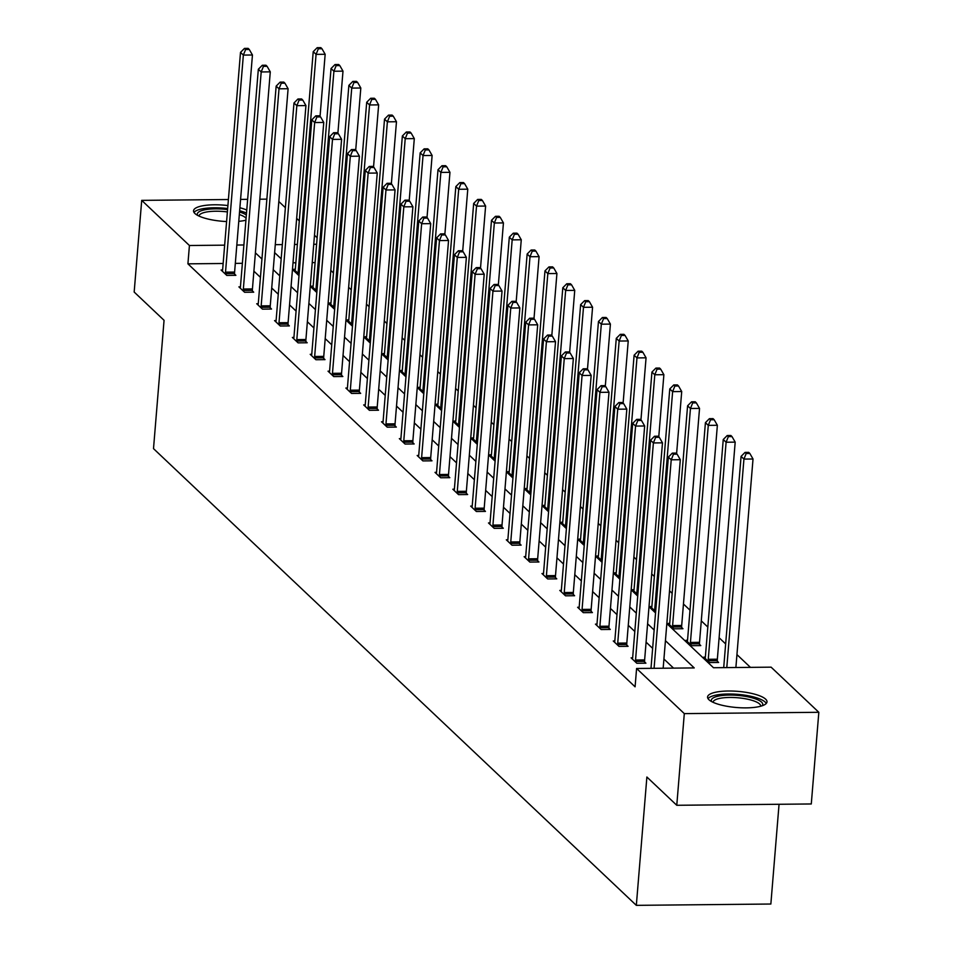 <?xml version="1.0" encoding="UTF-8"?>
<svg xmlns="http://www.w3.org/2000/svg" width="953" height="953" viewBox="0 0 953 953"><rect width="100%" height="100%" fill="white"/><g stroke="black" fill="none" stroke-linecap="round" stroke-linejoin="round"><path stroke-width="1.43" d="M708.925 699.716A29.817 8.1 -175.3 0 1 707.567 697A29.817 8.1 -175.3 0 1 733.095 691.08A29.817 8.1 -175.3 0 1 765.64 699.168A29.817 8.1 -175.3 0 1 766.998 701.885A29.817 8.1 -175.3 0 1 741.458 707.805A29.817 8.1 -175.3 0 1 708.925 699.716M226.6 221.549A29.817 8.1 -175.3 0 1 194.9 213.496A29.817 8.1 -175.3 0 1 193.542 210.78A29.817 8.1 -175.3 0 1 227.91 205.55M239.894 207.754A29.817 8.1 -175.3 0 1 246.756 210.029M245.922 220.203A29.817 8.1 -175.3 0 1 238.774 221.334M779.054 804.272L770.858 904.028L636.33 905.35L153.504 448.637L164.059 320.303L134.17 292.035L141.711 200.368L228.41 199.522M278.836 201.512L285.376 207.706M296.657 218.38L299.302 220.882M314.49 235.236L317.135 237.738M750.44 667.362L736.943 654.604M725.662 643.93L719.11 637.736M707.829 627.062L701.289 620.868M690.008 610.194L683.456 604.011M672.175 593.338L669.53 590.836M654.354 576.47L651.697 573.968M636.521 559.614L633.876 557.112M618.688 542.745L616.043 540.244M600.866 525.877L598.222 523.376M583.033 509.021L580.389 506.519M565.212 492.153L562.568 489.651M547.379 475.297L544.735 472.795M529.558 458.429L526.914 455.927M511.725 441.573L509.081 439.071M493.904 424.704L491.26 422.203M476.071 407.836L473.427 405.335M458.25 390.98L455.605 388.479M440.417 374.112L437.772 371.61M422.596 357.256L419.951 354.754M404.763 340.388L402.118 337.886M386.942 323.532L384.285 321.018M369.109 306.663L366.464 304.162M351.276 289.795L348.631 287.294M333.455 272.939L330.81 270.438M666.838 623.596L713.487 667.731L771.108 667.16L818.83 712.296L684.302 713.618L636.592 668.482L694.225 667.922L665.432 640.69M684.302 713.618L676.773 805.285L811.289 803.963L818.83 712.296M240.585 199.403L247.637 199.332M259.812 199.213L266.864 199.141M632.637 657.844L631.1 657.856L636.818 663.264L645.908 663.181L644.633 661.966M596.983 624.12L595.446 624.132L601.164 629.54L610.254 629.445L608.979 628.241M561.317 590.395L559.792 590.407L565.51 595.816L574.599 595.72L573.325 594.517M525.663 556.671L524.138 556.683L529.856 562.091L538.945 561.996L537.671 560.793M490.009 522.935L488.484 522.959L494.202 528.355L503.291 528.272L502.005 527.057M454.355 489.211L452.83 489.223L458.548 494.631L467.637 494.547L466.351 493.332M418.701 455.486L417.176 455.498L422.894 460.907L431.983 460.823L430.696 459.608M383.046 421.762L381.522 421.774L387.24 427.182L396.329 427.087L395.042 425.884M347.392 388.038L345.868 388.05L351.586 393.458L360.675 393.363L359.388 392.159M311.738 354.313L310.213 354.325L315.919 359.734L325.009 359.638L323.734 358.435M276.084 320.577L274.559 320.601L280.265 325.997L289.355 325.914L288.08 324.699M240.43 286.853L238.905 286.865L244.611 292.273L253.701 292.19L252.426 290.975M673.545 668.124L663.919 659.023M652.638 648.35L646.098 642.155M634.817 631.482L628.265 625.299M616.984 614.625L610.444 608.431M599.163 597.757L592.611 591.563M581.33 580.889L574.79 574.707M563.509 564.033L556.957 557.839M545.676 547.165L539.136 540.982M527.843 530.309L521.303 524.114M510.022 513.441L503.482 507.258M492.189 496.584L485.649 490.39M474.368 479.716L467.828 473.522M456.535 462.848L449.995 456.666M438.714 445.992L432.162 439.798M420.881 429.124L414.341 422.941M403.059 412.268L396.508 406.073M385.226 395.4L378.686 389.205M367.405 378.544L360.853 372.349M349.572 361.675L343.032 355.481M331.751 344.807L325.199 338.625M313.918 327.951L307.378 321.757M296.097 311.083L289.545 304.9M278.264 294.227L271.724 288.032M260.431 277.359L253.891 271.164M242.384 263.302L235.32 263.373M223.145 263.493L187.92 263.838L635.091 686.815L636.592 668.482M222.597 269.997L221.072 270.009L226.79 275.417L235.879 275.322L234.593 274.119M258.251 303.721L256.726 303.733L262.444 309.141L271.534 309.046L270.259 307.843M293.905 337.445L292.38 337.457L298.098 342.866L307.188 342.77L305.913 341.567M329.571 371.17L328.035 371.182L333.753 376.59L342.842 376.506L341.567 375.291M365.225 404.894L363.689 404.918L369.407 410.314L378.496 410.231L377.221 409.016M400.879 438.618L399.343 438.642L405.061 444.038L414.15 443.955L412.875 442.74M436.534 472.354L435.009 472.366L440.715 477.775L449.804 477.679L448.529 476.476M472.188 506.079L470.663 506.091L476.369 511.499L485.458 511.404L484.184 510.2M507.842 539.803L506.317 539.815L512.023 545.223L521.112 545.128L519.838 543.925M543.496 573.527L541.971 573.539L547.677 578.947L556.766 578.864L555.492 577.649M579.15 607.252L577.625 607.275L583.331 612.672L592.421 612.588L591.146 611.373M614.804 640.976L613.279 641L618.997 646.396L628.087 646.313L626.8 645.098M676.773 805.285L646.884 777.017L636.33 905.35M187.92 263.838L189.421 245.505L141.711 200.368M274.631 252.616L281.171 258.799M292.464 269.473L299.004 275.667M310.285 286.341L316.837 292.523M328.118 303.197L334.658 309.391M345.939 320.065L352.491 326.26M363.772 336.921L370.312 343.116M381.593 353.789L388.145 359.984M399.426 370.657L405.966 376.84M417.247 387.514L423.799 393.708M435.08 404.382L441.62 410.564M452.901 421.238L459.453 427.432M470.734 438.106L477.274 444.301M488.567 454.974L495.107 461.157M506.388 471.83L512.928 478.025M524.221 488.698L530.761 494.881M542.043 505.555L548.583 511.749M559.876 522.423L566.416 528.617M577.697 539.279L584.249 545.473M595.53 556.147L602.07 562.341M613.351 573.015L619.903 579.198M631.184 589.871L637.724 596.066M649.005 606.739L655.557 612.922M316.599 244.254L313.74 244.278M297.372 244.444L294.513 244.468M282.35 244.587L275.286 244.659M243.885 244.969L236.832 245.04M224.658 245.159L189.421 245.505M654.151 630.016L647.599 623.822M636.318 613.148L629.778 606.966M618.497 596.292L611.945 590.098M600.664 579.424L594.124 573.229M582.843 562.556L576.291 556.373M565.01 545.7L558.47 539.505M547.189 528.832L540.637 522.649M529.356 511.975L522.816 505.781M511.523 495.107L504.983 488.925M493.702 478.251L487.162 472.057M475.869 461.383L469.329 455.189M458.048 444.515L451.508 438.332M440.215 427.659L433.675 421.464M422.393 410.791L415.842 404.608M404.56 393.934L398.02 387.74M386.739 377.066L380.187 370.872M368.906 360.198L362.366 354.016M351.085 343.342L344.533 337.148M333.252 326.474L326.712 320.291M315.431 309.618L308.879 303.423M297.598 292.75L291.058 286.567M279.777 275.893L273.225 269.699M261.944 259.025L255.404 252.831M315.086 262.587L312.239 262.611M295.859 262.778L293.012 262.802M717.347 661.251L718.622 662.466L709.532 662.549L703.814 657.141L705.339 657.129M699.514 644.383L700.789 645.598L691.699 645.681L685.993 640.285L687.518 640.261M681.693 627.527L682.967 628.73L673.878 628.825L668.16 623.417L669.685 623.405M655.664 611.6L650.339 606.561L651.864 606.537M637.831 594.732L632.506 589.693L634.031 589.681M620.01 577.863L614.685 572.824L616.21 572.813M602.177 561.007L596.852 555.968L598.377 555.956M584.356 544.139L579.031 539.1L580.556 539.088M566.523 527.283L561.198 522.244L562.723 522.22M548.702 510.415L543.365 505.376L544.902 505.364M530.869 493.547L525.544 488.508L527.069 488.496M513.048 476.691L507.711 471.652L509.247 471.64M495.215 459.822L489.89 454.784L491.414 454.772M477.393 442.966L472.057 437.927L473.581 437.904M459.56 426.098L454.236 421.059L455.76 421.047M441.727 409.242L436.403 404.203L437.927 404.179M423.906 392.374L418.581 387.335L420.106 387.323M406.073 375.506L400.748 370.467L402.273 370.455M388.252 358.65L382.927 353.611L384.452 353.599M370.419 341.782L365.094 336.743L366.619 336.731M352.598 324.925L347.273 319.886L348.798 319.863M334.765 308.057L329.44 303.018L330.965 303.006M316.944 291.189L311.619 286.15L313.144 286.138M299.111 274.333L293.786 269.294L295.311 269.282M225.516 272.153L234.605 272.07L252.45 55L243.36 55.083L225.516 272.153A3.824 1.179 -90.6 0 0 225.492 273.606L225.516 274.202M245.624 49.485L249.257 49.449L248.114 48.365L244.48 48.4L245.624 49.485L243.36 55.083L240.501 52.379L222.657 269.449A3.824 1.179 -90.6 0 1 222.466 270.747L222.347 271.212M234.605 272.07A3.824 1.179 -90.6 0 0 234.581 273.511L234.641 275.334M252.45 55L249.257 49.449M244.48 48.4L240.501 52.379M320.053 116.409L325.164 54.285L316.074 54.369L313.215 51.665L295.37 268.734A3.824 1.179 89.4 0 1 295.18 270.033L295.061 270.497M298.218 273.487L298.194 272.892A3.824 1.179 89.4 0 1 298.229 271.438L316.074 54.369L318.338 48.77L321.971 48.734L320.827 47.65L317.194 47.686L318.338 48.77M313.215 51.665L317.194 47.686M321.971 48.734L325.164 54.285M243.349 289.021L252.438 288.926L270.283 71.856L261.193 71.951L243.349 289.021A3.824 1.179 -90.6 0 0 243.313 290.462L243.337 291.07M263.457 66.341L267.09 66.305L265.947 65.233L262.313 65.269L263.457 66.341L261.193 71.951L258.334 69.247L240.49 286.317A3.824 1.179 -90.6 0 1 240.287 287.603L240.18 288.08M252.438 288.926A3.824 1.179 -90.6 0 0 252.402 290.379L252.474 292.202M270.283 71.856L267.09 66.305M262.313 65.269L258.334 69.247M261.17 305.877L270.259 305.794L288.104 88.724L279.015 88.808L261.17 305.877A3.824 1.179 -90.6 0 0 261.146 307.331L261.17 307.926M281.278 83.209L284.911 83.173L283.768 82.089L280.134 82.125L281.278 83.209L279.015 88.808L276.156 86.115L258.311 303.173A3.824 1.179 -90.6 0 1 258.12 304.472L258.013 304.948M270.259 305.794A3.824 1.179 -90.6 0 0 270.235 307.235L270.307 309.058M288.104 88.724L284.911 83.173M280.134 82.125L276.156 86.115M337.886 133.277L342.997 71.141L333.907 71.237L331.048 68.533L313.203 285.602A3.824 1.179 89.4 0 1 313.001 286.889L312.894 287.365M316.051 290.355L316.027 289.748A3.824 1.179 89.4 0 1 316.051 288.306L333.907 71.237L336.159 65.626L339.804 65.59L338.66 64.518L335.015 64.554L336.159 65.626M331.048 68.533L335.015 64.554M339.804 65.59L342.997 71.141M355.707 150.133L360.818 88.01L351.728 88.093L348.869 85.401L331.025 302.458A3.824 1.179 89.4 0 1 330.834 303.757L330.715 304.233M333.872 307.211L333.848 306.616A3.824 1.179 89.4 0 1 333.884 305.163L351.728 88.093L353.992 82.494L357.625 82.458L356.482 81.374L352.848 81.41L353.992 82.494M348.869 85.401L352.848 81.41M357.625 82.458L360.818 88.01M197.652 215.402A25.802 7.016 -175.3 0 1 204.061 209.958A25.802 7.016 -175.3 0 1 227.576 209.577M239.537 212.019A25.802 7.016 -175.3 0 1 246.351 214.973M246.077 218.297A23.896 6.492 4.7 0 0 239.334 214.532M227.386 211.935A23.896 6.492 4.7 0 0 205.312 212.245A23.896 6.492 4.7 0 0 199.046 216.033A23.896 6.492 4.7 0 0 199.046 216.093M227.672 208.54A29.626 8.053 4.7 0 0 201.262 209.041A29.626 8.053 4.7 0 0 194.007 212.436M246.505 213.055A29.626 8.053 4.7 0 0 239.644 210.744M711.677 701.622A25.802 7.016 -175.3 0 1 718.085 696.178A25.802 7.016 -175.3 0 1 748.867 697.036A25.802 7.016 -175.3 0 1 762.186 705.78M760.697 706.233A23.896 6.492 4.7 0 0 760.697 706.161A23.896 6.492 4.7 0 0 745.782 698.847A23.896 6.492 4.7 0 0 719.336 698.466A23.896 6.492 4.7 0 0 713.07 702.254A23.896 6.492 4.7 0 0 713.07 702.313M766.272 703.445A29.626 8.053 4.7 0 0 745.758 695.321A29.626 8.053 4.7 0 0 715.286 695.261A29.626 8.053 4.7 0 0 708.031 698.656M279.003 322.745L288.092 322.65L305.937 105.58L296.848 105.676L279.003 322.745A3.824 1.179 -90.6 0 0 278.967 324.187L278.991 324.794M299.111 100.077L302.744 100.041L301.601 98.957L297.967 98.993L299.111 100.077L296.848 105.676L293.989 102.972L276.144 320.041A3.824 1.179 -90.6 0 1 275.941 321.328L275.834 321.804M288.092 322.65A3.824 1.179 -90.6 0 0 288.056 324.103L288.128 325.926M305.937 105.58L302.744 100.041M297.967 98.993L293.989 102.972M373.54 167.001L378.651 104.866L369.561 104.961L366.702 102.257L348.858 319.326A3.824 1.179 89.4 0 1 348.655 320.613L348.548 321.09M351.705 324.08L351.681 323.472A3.824 1.179 89.4 0 1 351.717 322.031L369.561 104.961L371.813 99.35L375.458 99.315L374.315 98.242L370.681 98.278L371.813 99.35M366.702 102.257L370.681 98.278M375.458 99.315L378.651 104.866M296.824 339.602L305.913 339.518L323.758 122.449L314.669 122.544L296.824 339.602A3.824 1.179 -90.6 0 0 296.8 341.055L296.824 341.65M316.932 116.933L320.565 116.897L319.422 115.813L315.788 115.849L316.932 116.933L314.669 122.544L311.81 119.84L293.965 336.909A3.824 1.179 -90.6 0 1 293.774 338.196L293.667 338.672M305.913 339.518A3.824 1.179 -90.6 0 0 305.889 340.96L305.961 342.782M323.758 122.449L320.565 116.897M315.788 115.849L311.81 119.84M391.361 183.869L396.472 121.734L387.383 121.829L384.524 119.125L366.679 336.195A3.824 1.179 89.4 0 1 366.488 337.481L366.369 337.958M369.526 340.936L369.514 340.34A3.824 1.179 89.4 0 1 369.538 338.887L387.383 121.829L389.646 116.218L393.279 116.183L392.136 115.099L388.502 115.134L389.646 116.218M384.524 119.125L388.502 115.134M393.279 116.183L396.472 121.734M314.657 356.47L323.746 356.386L341.591 139.317L332.502 139.4L314.657 356.47A3.824 1.179 -90.6 0 0 314.621 357.923L314.645 358.519M334.765 133.801L338.398 133.765L337.255 132.681L333.621 132.717L334.765 133.801L332.502 139.4L329.643 136.696L311.798 353.766A3.824 1.179 -90.6 0 1 311.607 355.064L311.488 355.529M323.746 356.386A3.824 1.179 -90.6 0 0 323.71 357.828L323.782 359.65M341.591 139.317L338.398 133.765M333.621 132.717L329.643 136.696M409.194 200.726L414.305 138.602L405.216 138.685L402.357 135.981L384.512 353.051A3.824 1.179 89.4 0 1 384.309 354.349L384.202 354.814M387.359 357.804L387.335 357.196A3.824 1.179 89.4 0 1 387.371 355.755L405.216 138.685L407.479 133.086L411.112 133.051L409.969 131.967L406.335 132.002L407.479 133.086M402.357 135.981L406.335 132.002M411.112 133.051L414.305 138.602M332.478 373.338L341.567 373.242L359.412 156.173L350.323 156.268L332.478 373.338A3.824 1.179 -90.6 0 0 332.454 374.779L332.478 375.387M352.586 150.657L356.219 150.622L355.076 149.55L351.443 149.585L352.586 150.657L350.323 156.268L347.476 153.564L329.619 370.634A3.824 1.179 -90.6 0 1 329.428 371.92L329.321 372.397M341.567 373.242A3.824 1.179 -90.6 0 0 341.543 374.696L341.615 376.518M359.412 156.173L356.219 150.622M351.443 149.585L347.476 153.564M427.015 217.594L432.126 155.458L423.037 155.553L420.178 152.849L402.333 369.919A3.824 1.179 89.4 0 1 402.142 371.205L402.035 371.682M405.192 374.672L405.168 374.064A3.824 1.179 89.4 0 1 405.192 372.623L423.037 155.553L425.3 149.943L428.933 149.907L427.79 148.823L424.156 148.859L425.3 149.943M420.178 152.849L424.156 148.859M428.933 149.907L432.126 155.458M350.311 390.194L359.4 390.111L377.245 173.041L368.156 173.124L350.311 390.194A3.824 1.179 -90.6 0 0 350.275 391.647L350.299 392.243M370.419 167.525L374.052 167.49L372.909 166.406L369.276 166.441L370.419 167.525L368.156 173.124L365.297 170.42L347.452 387.49A3.824 1.179 -90.6 0 1 347.261 388.788L347.142 389.253M359.4 390.111A3.824 1.179 -90.6 0 0 359.364 391.552L359.436 393.375M377.245 173.041L374.052 167.49M369.276 166.441L365.297 170.42M444.848 234.45L449.959 172.326L440.87 172.41L438.011 169.705L420.166 386.775A3.824 1.179 89.4 0 1 419.963 388.074L419.856 388.538M423.013 391.528L422.989 390.933A3.824 1.179 89.4 0 1 423.025 389.479L440.87 172.41L443.133 166.811L446.766 166.775L445.623 165.691L441.989 165.727L443.133 166.811M438.011 169.705L441.989 165.727M446.766 166.775L449.959 172.326M368.132 407.062L377.221 406.967L395.066 189.897L385.977 189.992L368.132 407.062A3.824 1.179 -90.6 0 0 368.108 408.503L368.132 409.111M388.24 184.382L391.874 184.346L390.742 183.274L387.097 183.31L388.24 184.382L385.977 189.992L383.13 187.288L365.273 404.358A3.824 1.179 -90.6 0 1 365.082 405.644L364.975 406.121M377.221 406.967A3.824 1.179 -90.6 0 0 377.197 408.42L377.269 410.243M395.066 189.897L391.874 184.346M387.097 183.31L383.13 187.288M462.67 251.318L467.78 189.182L458.691 189.278L455.832 186.574L437.987 403.643A3.824 1.179 89.4 0 1 437.796 404.93L437.689 405.406M440.846 408.396L440.822 407.789A3.824 1.179 89.4 0 1 440.846 406.347L458.691 189.278L460.954 183.667L464.587 183.631L463.444 182.559L459.811 182.595L460.954 183.667M455.832 186.574L459.811 182.595M464.587 183.631L467.78 189.182M385.965 423.918L395.054 423.835L412.899 206.765L403.81 206.849L385.965 423.918A3.824 1.179 -90.6 0 0 385.929 425.372L385.953 425.967M406.073 201.25L409.707 201.214L408.563 200.13L404.93 200.166L406.073 201.25L403.81 206.849L400.951 204.156L383.106 421.226A3.824 1.179 -90.6 0 1 382.915 422.513L382.796 422.989M395.054 423.835A3.824 1.179 -90.6 0 0 395.019 425.276L395.09 427.099M412.899 206.765L409.707 201.214M404.93 200.166L400.951 204.156M403.786 440.786L412.875 440.691L430.72 223.633L421.643 223.717L403.786 440.786A3.824 1.179 -90.6 0 0 403.762 442.228L403.786 442.835M423.894 218.118L427.54 218.082L426.396 216.998L422.751 217.034L423.894 218.118L421.643 223.717L418.784 221.013L400.939 438.082A3.824 1.179 -90.6 0 1 400.736 439.369L400.629 439.845M412.875 440.691A3.824 1.179 -90.6 0 0 412.852 442.144L412.923 443.967M430.72 223.633L427.54 218.082M422.751 217.034L418.784 221.013M421.619 457.654L430.708 457.559L448.553 240.49L439.464 240.585L421.619 457.654A3.824 1.179 -90.6 0 0 421.583 459.096L421.607 459.703M441.727 234.974L445.361 234.938L444.217 233.854L440.584 233.89L441.727 234.974L439.464 240.585L436.605 237.881L418.76 454.95A3.824 1.179 -90.6 0 1 418.57 456.237L418.45 456.713M430.708 457.559A3.824 1.179 -90.6 0 0 430.673 459.012L430.744 460.835M448.553 240.49L445.361 234.938M440.584 233.89L436.605 237.881M439.44 474.511L448.529 474.427L466.386 257.358L457.297 257.441L439.44 474.511A3.824 1.179 -90.6 0 0 439.416 475.964L439.44 476.56M459.549 251.842L463.194 251.806L462.05 250.722L458.405 250.758L459.549 251.842L457.297 257.441L454.438 254.737L436.593 471.806A3.824 1.179 -90.6 0 1 436.391 473.105L436.283 473.57M448.529 474.427A3.824 1.179 -90.6 0 0 448.506 475.869L448.577 477.691M466.386 257.358L463.194 251.806M458.405 250.758L454.438 254.737M457.273 491.379L466.362 491.283L484.207 274.214L475.118 274.309L457.273 491.379A3.824 1.179 -90.6 0 0 457.237 492.82L457.261 493.428M477.382 268.698L481.015 268.663L479.871 267.59L476.238 267.626L477.382 268.698L475.118 274.309L472.259 271.605L454.414 488.675A3.824 1.179 -90.6 0 1 454.224 489.961L454.104 490.438M466.362 491.283A3.824 1.179 -90.6 0 0 466.327 492.737L466.398 494.559M484.207 274.214L481.015 268.663M476.238 267.626L472.259 271.605M475.106 508.235L484.195 508.152L502.04 291.082L492.951 291.165L475.106 508.235A3.824 1.179 -90.6 0 0 475.07 509.688L475.094 510.284M495.203 285.566L498.848 285.531L497.704 284.447L494.071 284.482L495.203 285.566L492.951 291.165L490.092 288.473L472.247 505.531A3.824 1.179 -90.6 0 1 472.045 506.829L471.938 507.306M484.195 508.152A3.824 1.179 -90.6 0 0 484.16 509.593L484.231 511.416M502.04 291.082L498.848 285.531M494.071 284.482L490.092 288.473M492.927 525.103L502.017 525.008L519.861 307.938L510.772 308.033L492.927 525.103A3.824 1.179 -90.6 0 0 492.904 526.544L492.915 527.152M513.036 302.435L516.669 302.399L515.525 301.315L511.892 301.351L513.036 302.435L510.772 308.033L507.913 305.329L490.068 522.399A3.824 1.179 -90.6 0 1 489.878 523.685L489.759 524.162M502.017 525.008A3.824 1.179 -90.6 0 0 501.993 526.461L502.052 528.284M519.861 307.938L516.669 302.399M511.892 301.351L507.913 305.329M510.76 541.959L519.85 541.876L537.695 324.806L528.605 324.902L510.76 541.959A3.824 1.179 -90.6 0 0 510.725 543.413L510.748 544.008M530.869 319.291L534.502 319.255L533.358 318.171L529.725 318.207L530.869 319.291L528.605 324.902L525.746 322.197L507.901 539.267A3.824 1.179 -90.6 0 1 507.699 540.554L507.592 541.03M519.85 541.876A3.824 1.179 -90.6 0 0 519.814 543.317L519.885 545.14M537.695 324.806L534.502 319.255M529.725 318.207L525.746 322.197M528.581 558.827L537.671 558.744L555.516 341.674L546.426 341.758L528.581 558.827A3.824 1.179 -90.6 0 0 528.558 560.281L528.581 560.876M548.69 336.159L552.323 336.123L551.179 335.039L547.546 335.075L548.69 336.159L546.426 341.758L543.567 339.054L525.722 556.123A3.824 1.179 -90.6 0 1 525.532 557.422L525.425 557.886M537.671 558.744A3.824 1.179 -90.6 0 0 537.647 560.185L537.706 562.008M555.516 341.674L552.323 336.123M547.546 335.075L543.567 339.054M546.414 575.695L555.504 575.6L573.349 358.531L564.259 358.626L546.414 575.695A3.824 1.179 -90.6 0 0 546.379 577.137L546.403 577.744M566.523 353.015L570.156 352.979L569.012 351.907L565.379 351.943L566.523 353.015L564.259 358.626L561.4 355.922L543.555 572.991A3.824 1.179 -90.6 0 1 543.353 574.278L543.246 574.754M555.504 575.6A3.824 1.179 -90.6 0 0 555.468 577.053L555.539 578.876M573.349 358.531L570.156 352.979M565.379 351.943L561.4 355.922M480.503 268.186L485.613 206.051L476.524 206.134L473.665 203.442L455.82 420.499A3.824 1.179 89.4 0 1 455.617 421.798L455.51 422.274M458.667 425.252L458.643 424.657A3.824 1.179 89.4 0 1 458.679 423.203L476.524 206.134L478.787 200.535L482.421 200.499L481.277 199.415L477.644 199.451L478.787 200.535M473.665 203.442L477.644 199.451M482.421 200.499L485.613 206.051M498.336 285.042L503.434 222.919L494.345 223.002L491.498 220.298L473.641 437.367A3.824 1.179 89.4 0 1 473.45 438.654L473.343 439.13M476.5 442.121L476.476 441.513A3.824 1.179 89.4 0 1 476.5 440.072L494.345 223.002L496.608 217.403L500.242 217.367L499.098 216.283L495.465 216.319L496.608 217.403M491.498 220.298L495.465 216.319M500.242 217.367L503.434 222.919M516.157 301.91L521.267 239.775L512.178 239.87L509.319 237.166L491.474 454.236A3.824 1.179 89.4 0 1 491.283 455.522L491.164 455.999M494.321 458.977L494.297 458.381A3.824 1.179 89.4 0 1 494.333 456.94L512.178 239.87L514.441 234.259L518.075 234.224L516.931 233.14L513.298 233.175L514.441 234.259M509.319 237.166L513.298 233.175M518.075 234.224L521.267 239.775M533.99 318.767L539.088 256.643L529.999 256.726L527.152 254.022L509.295 471.092A3.824 1.179 89.4 0 1 509.105 472.39L508.997 472.855M512.154 475.845L512.13 475.249A3.824 1.179 89.4 0 1 512.154 473.796L529.999 256.726L532.262 251.127L535.896 251.092L534.764 250.008L531.119 250.043L532.262 251.127M527.152 254.022L531.119 250.043M535.896 251.092L539.088 256.643M551.811 335.635L556.921 273.499L547.832 273.594L544.973 270.89L527.128 487.96A3.824 1.179 89.4 0 1 526.938 489.246L526.818 489.723M529.975 492.713L529.951 492.105A3.824 1.179 89.4 0 1 529.987 490.664L547.832 273.594L550.095 267.984L553.729 267.948L552.585 266.876L548.952 266.911L550.095 267.984M544.973 270.89L548.952 266.911M553.729 267.948L556.921 273.499M569.644 352.491L574.742 290.367L565.653 290.451L562.806 287.758L544.961 504.816A3.824 1.179 89.4 0 1 544.759 506.114L544.651 506.591M547.808 509.569L547.784 508.973A3.824 1.179 89.4 0 1 547.808 507.52L565.653 290.451L567.917 284.852L571.562 284.816L570.418 283.732L566.773 283.768L567.917 284.852M562.806 287.758L566.773 283.768M571.562 284.816L574.742 290.367M587.465 369.359L592.575 307.223L583.486 307.319L580.627 304.615L562.782 521.684A3.824 1.179 89.4 0 1 562.592 522.971L562.473 523.447M565.629 526.437L565.606 525.83A3.824 1.179 89.4 0 1 565.641 524.388L583.486 307.319L585.75 301.708L589.383 301.672L588.239 300.6L584.606 300.636L585.75 301.708M580.627 304.615L584.606 300.636M589.383 301.672L592.575 307.223M605.298 386.227L610.408 324.091L601.319 324.187L598.46 321.483L580.615 538.552A3.824 1.179 89.4 0 1 580.413 539.839L580.306 540.315M583.462 543.293L583.439 542.698A3.824 1.179 89.4 0 1 583.462 541.244L601.319 324.187L603.571 318.576L607.216 318.54L606.072 317.456L602.427 317.492L603.571 318.576M598.46 321.483L602.427 317.492M607.216 318.54L610.408 324.091M623.119 403.083L628.23 340.96L619.14 341.043L616.281 338.339L598.436 555.408A3.824 1.179 89.4 0 1 598.246 556.707L598.127 557.171M601.283 560.161L601.26 559.554A3.824 1.179 89.4 0 1 601.295 558.113L619.14 341.043L621.404 335.444L625.037 335.408L623.893 334.324L620.26 334.36L621.404 335.444M616.281 338.339L620.26 334.36M625.037 335.408L628.23 340.96M640.952 419.951L646.063 357.816L636.973 357.911L634.114 355.207L616.269 572.276A3.824 1.179 89.4 0 1 616.067 573.563L615.96 574.04M619.116 577.03L619.093 576.422A3.824 1.179 89.4 0 1 619.116 574.981L636.973 357.911L639.225 352.3L642.87 352.265L641.726 351.18L638.093 351.216L639.225 352.3M634.114 355.207L638.093 351.216M642.87 352.265L646.063 357.816M564.236 592.552L573.325 592.468L591.17 375.399L582.08 375.482L564.236 592.552A3.824 1.179 -90.6 0 0 564.212 594.005L564.236 594.601M584.344 369.883L587.977 369.847L586.834 368.763L583.2 368.799L584.344 369.883L582.08 375.482L579.221 372.778L561.377 589.847A3.824 1.179 -90.6 0 1 561.186 591.146L561.079 591.61M573.325 592.468A3.824 1.179 -90.6 0 0 573.301 593.91L573.372 595.732M591.17 375.399L587.977 369.847M583.2 368.799L579.221 372.778M658.773 436.808L663.884 374.684L654.794 374.767L651.935 372.063L634.09 589.133A3.824 1.179 89.4 0 1 633.9 590.431L633.781 590.896M636.938 593.886L636.926 593.29A3.824 1.179 89.4 0 1 636.949 591.837L654.794 374.767L657.058 369.168L660.691 369.133L659.547 368.049L655.914 368.084L657.058 369.168M651.935 372.063L655.914 368.084M660.691 369.133L663.884 374.684M582.069 609.42L591.158 609.324L609.003 392.255L599.913 392.35L582.069 609.42A3.824 1.179 -90.6 0 0 582.033 610.861L582.057 611.469M602.177 386.739L605.81 386.704L604.667 385.631L601.033 385.667L602.177 386.739L599.913 392.35L597.054 389.646L579.21 606.716A3.824 1.179 -90.6 0 1 579.019 608.002L578.9 608.479M591.158 609.324A3.824 1.179 -90.6 0 0 591.122 610.778L591.194 612.6M609.003 392.255L605.81 386.704M601.033 385.667L597.054 389.646M676.606 453.676L681.717 391.54L672.627 391.635L669.768 388.931L651.923 606.001A3.824 1.179 89.4 0 1 651.721 607.287L651.614 607.764M654.771 610.754L654.747 610.146A3.824 1.179 89.4 0 1 654.782 608.705L672.627 391.635L674.891 386.025L678.524 385.989L677.38 384.917L673.747 384.952L674.891 386.025M669.768 388.931L673.747 384.952M678.524 385.989L681.717 391.54M599.89 626.276L608.979 626.192L626.824 409.123L617.735 409.206L599.89 626.276A3.824 1.179 -90.6 0 0 599.866 627.729L599.89 628.325M619.998 403.607L623.631 403.572L622.488 402.488L618.854 402.523L619.998 403.607L617.735 409.206L614.888 406.514L597.031 623.584A3.824 1.179 -90.6 0 1 596.84 624.87L596.733 625.347M608.979 626.192A3.824 1.179 -90.6 0 0 608.955 627.634L609.027 629.456M626.824 409.123L623.631 403.572M618.854 402.523L614.888 406.514M681.729 628.742L681.669 626.919A3.824 1.179 89.4 0 1 681.693 625.478L699.538 408.408L690.448 408.492L687.59 405.799L669.745 622.857A3.824 1.179 89.4 0 1 669.554 624.155L669.447 624.632M672.604 627.61L672.58 627.014A3.824 1.179 89.4 0 1 672.604 625.561L690.448 408.492L692.712 402.893L696.345 402.857L695.202 401.773L691.568 401.809L692.712 402.893M687.59 405.799L691.568 401.809M696.345 402.857L699.538 408.408M617.723 643.144L626.812 643.049L644.657 425.991L635.568 426.074L617.723 643.144A3.824 1.179 -90.6 0 0 617.687 644.585L617.711 645.193M637.831 420.476L641.464 420.44L640.321 419.356L636.687 419.391L637.831 420.476L635.568 426.074L632.709 423.37L614.864 640.44A3.824 1.179 -90.6 0 1 614.673 641.726L614.554 642.203M626.812 643.049A3.824 1.179 -90.6 0 0 626.776 644.502L626.848 646.325M644.657 425.991L641.464 420.44M636.687 419.391L632.709 423.37M699.562 645.61L699.49 643.787A3.824 1.179 89.4 0 1 699.526 642.334L717.371 425.276L708.282 425.36L705.423 422.655L687.578 639.725A3.824 1.179 89.4 0 1 687.375 641.012L687.268 641.488M690.425 644.478L690.401 643.871A3.824 1.179 89.4 0 1 690.437 642.429L708.282 425.36L710.545 419.761L714.178 419.725L713.035 418.641L709.401 418.677L710.545 419.761M705.423 422.655L709.401 418.677M714.178 419.725L717.371 425.276M635.544 660.012L644.633 659.917L662.478 442.847L653.389 442.942L635.544 660.012A3.824 1.179 -90.6 0 0 635.52 661.453L635.544 662.061M655.652 437.332L659.285 437.296L658.154 436.212L654.508 436.248L655.652 437.332L653.389 442.942L650.542 440.238L632.685 657.308A3.824 1.179 -90.6 0 1 632.494 658.594L632.387 659.071M644.633 659.917A3.824 1.179 -90.6 0 0 644.609 661.358L644.681 663.193M662.478 442.847L659.285 437.296M654.508 436.248L650.542 440.238M717.395 662.478L717.323 660.643A3.824 1.179 89.4 0 1 717.347 659.202L735.192 442.132L726.103 442.228L723.244 439.524L705.399 656.593A3.824 1.179 89.4 0 1 705.208 657.88L705.101 658.356M708.258 661.334L708.234 660.739A3.824 1.179 89.4 0 1 708.258 659.297L726.103 442.228L728.366 436.617L731.999 436.581L730.856 435.497L727.222 435.533L728.366 436.617M723.244 439.524L727.222 435.533M731.999 436.581L735.192 442.132M663.169 668.22L680.311 459.715L671.222 459.799L654.08 668.315M673.485 454.2L677.118 454.164L675.975 453.08L672.341 453.116L673.485 454.2L671.222 459.799L668.363 457.095L650.994 668.339M680.311 459.715L677.118 454.164M672.341 453.116L668.363 457.095M735.883 667.505L753.025 459.001L743.936 459.084L741.077 456.38L723.708 667.624M726.794 667.6L743.936 459.084L746.199 453.485L749.832 453.449L748.689 452.365L745.055 452.401L746.199 453.485M741.077 456.38L745.055 452.401M749.832 453.449L753.025 459.001M225.492 273.606L234.581 273.511M299.23 272.88L298.194 272.892M299.349 271.426L298.229 271.438M243.313 290.462L252.402 290.379M261.146 307.331L270.235 307.235M317.063 289.736L316.027 289.748M317.182 288.294L316.051 288.306M334.884 306.604L333.848 306.616M335.003 305.151L333.884 305.163M278.967 324.187L288.056 324.103M352.717 323.46L351.681 323.472M352.836 322.019L351.717 322.031M296.8 341.055L305.889 340.96M370.538 340.328L369.514 340.34M370.657 338.887L369.538 338.887M314.621 357.923L323.71 357.828M388.371 357.196L387.335 357.196M388.49 355.743L387.371 355.755M332.454 374.779L341.543 374.696M406.192 374.052L405.168 374.064M406.312 372.611L405.192 372.623M350.275 391.647L359.364 391.552M424.025 390.921L422.989 390.933M424.145 389.467L423.025 389.479M368.108 408.503L377.197 408.42M441.858 407.777L440.822 407.789M441.978 406.335L440.846 406.347M385.929 425.372L395.019 425.276M403.762 442.228L412.852 442.144M421.583 459.096L430.673 459.012M439.416 475.964L448.506 475.869M457.237 492.82L466.327 492.737M475.07 509.688L484.16 509.593M492.904 526.544L501.993 526.461M510.725 543.413L519.814 543.317M528.558 560.281L537.647 560.185M546.379 577.137L555.468 577.053M459.68 424.645L458.643 424.657M459.799 423.192L458.679 423.203M477.513 441.513L476.476 441.513M477.632 440.06L476.5 440.072M495.334 458.369L494.297 458.381M495.453 456.928L494.333 456.94M513.167 475.237L512.13 475.249M513.286 473.784L512.154 473.796M530.988 492.093L529.951 492.105M531.107 490.652L529.987 490.664M548.821 508.962L547.784 508.973M548.94 507.508L547.808 507.52M566.642 525.818L565.606 525.83M566.761 524.376L565.641 524.388M584.475 542.686L583.439 542.698M584.594 541.244L583.462 541.244M602.296 559.554L601.26 559.554M602.415 558.101L601.295 558.113M620.129 576.41L619.093 576.422M620.248 574.969L619.116 574.981M564.212 594.005L573.301 593.91M637.95 593.278L636.926 593.29M638.069 591.825L636.949 591.837M582.033 610.861L591.122 610.778M655.783 610.134L654.747 610.146M655.902 608.693L654.782 608.705M599.866 627.729L608.955 627.634M681.669 626.919L672.58 627.014M681.693 625.478L672.604 625.561M617.687 644.585L626.776 644.502M699.49 643.787L690.401 643.871M699.526 642.334L690.437 642.429M635.52 661.453L644.609 661.358M717.323 660.643L708.234 660.739M717.347 659.202L708.258 659.297"/></g></svg>
